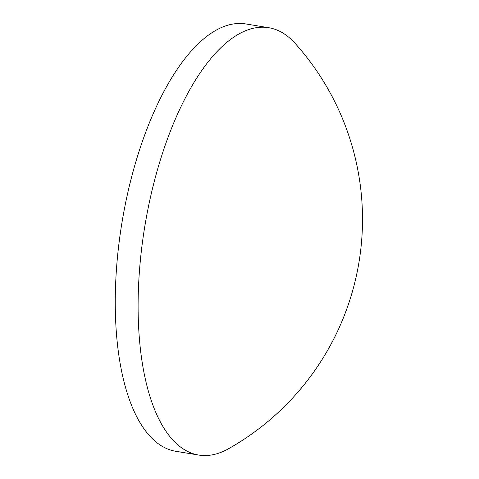 <?xml version="1.0" encoding="UTF-8"?>
<svg xmlns="http://www.w3.org/2000/svg" width="479" height="479" viewBox="0 0 479 479"><rect width="100%" height="100%" fill="white"/><g stroke="black" fill="none" stroke-linecap="round" stroke-linejoin="round"><path stroke-width="0.72" d="M138.192 314.972A216.526 90.136 99.3 0 0 198.695 455.05A216.526 90.136 99.3 0 0 228.717 448.637A263.408 263.408 0 0 0 295.088 43.344A216.526 90.136 99.3 0 0 268.677 27.692A216.526 90.136 99.3 0 0 229.477 40.242A216.526 90.136 99.3 0 0 138.192 314.972M268.677 27.692L245.835 23.95A216.526 90.136 99.3 0 0 206.629 36.5A216.526 90.136 99.3 0 0 116.559 267.809A216.526 90.136 99.3 0 0 175.847 451.308L198.695 455.05"/></g></svg>
